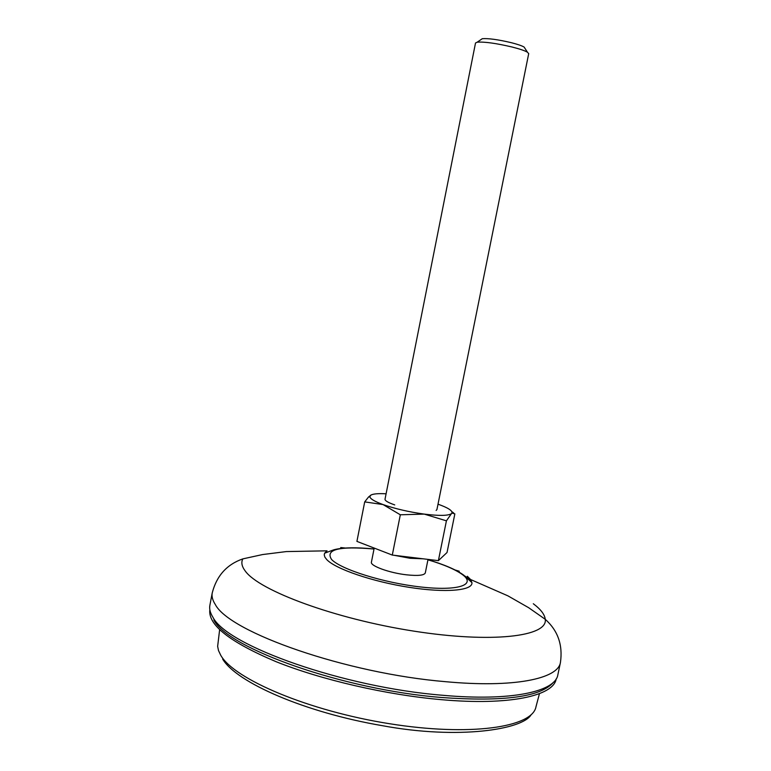 <?xml version="1.0" encoding="UTF-8"?>
<svg xmlns="http://www.w3.org/2000/svg" width="771" height="771" viewBox="0 0 771 771"><rect width="100%" height="100%" fill="white"/><g stroke="black" fill="none" stroke-linecap="round" stroke-linejoin="round"><path stroke-width="1.16" d="M469.915 579.445L464.826 576.014M213.846 619.951C227.782 648.459 343.548 689.775 441.571 697.495C503.935 701.947 541.223 696.868 553.443 682.258M242.846 558.879C240.976 562.416 241.795 566.483 245.303 571.099C259.441 590.837 335.24 618.901 413.545 631.083C491.917 643.438 548.017 636.576 545.261 619.306C557.886 630.591 562.946 644.98 560.44 662.472C558.05 678.923 513.505 688.079 445.426 681.67C346.497 673.459 229.44 632.345 215.311 604.512C212.584 600.301 211.553 596.436 212.237 592.899C216.651 575.783 226.847 564.449 242.846 558.879L262.612 554.551L286.349 551.573L327.058 550.831L324.63 553.192L324.225 554.841L324.88 557.144L326.808 559.659C335.761 569.075 372.586 581.671 409.083 587.329C445.628 593.072 472.941 590.625 471.939 582.625L470.599 579.522L467.313 576.265M374.022 549.029C339.076 545.945 324.938 549.444 331.617 559.524C341.023 569.461 383.736 582.847 420.465 586.953C457.348 591.203 476.141 585.122 463.072 575.079C456.201 569.856 444.491 564.758 427.944 559.804M525.041 48.496L524.116 47.06C521.909 45.759 517.649 44.304 511.337 42.694C498.085 39.572 488.4 38.242 482.27 38.704L480.863 39.668M436.145 510.421L436.926 509.583L528.704 53.633L527.46 52.226C524.82 50.684 519.712 48.949 512.117 47.021C496.167 43.282 484.525 41.663 477.201 42.183L475.514 43.003L385.018 499.213C384.922 500.736 388.16 502.625 394.733 504.909M399.021 555.881L409.815 557.703L419.164 558.32M556.199 678.894C553.626 695.943 509.139 705.754 441.417 699.673C386.329 694.873 321.497 679.887 276.047 661.672C229.912 642.166 207.852 624.838 209.847 609.688M374.205 548.075L371.42 562.146C369.964 565.856 389.606 572.988 406.78 574.848C418.055 576.014 424.223 575.368 425.303 572.911L428.021 559.399M421.525 558.609C414.663 558.782 406.365 557.78 396.631 555.592M385.028 552.258L381.828 551.024M452.134 513.187L451.44 513.659L451.951 513.033L454.851 513.881L447.035 552.508L438.381 560.652L392.294 555.072L356.915 541.387L364.702 501.892L368.471 497.083L370.918 495.069L369.829 496.62C370.099 498.779 374.513 501.429 383.062 504.571L364.702 501.892M438.381 560.652L446.419 520.83L424.243 514.103L400.322 514.787L392.294 555.072M400.322 514.787L383.062 504.571C395.176 508.783 408.9 511.963 424.243 514.103C439.113 515.944 448.182 515.799 451.44 513.659L446.419 520.83M451.835 511.626L453.714 513.004M451.951 513.033C452.616 510.691 447.97 507.732 438.015 504.176M386.098 493.797C378.378 493.382 373.309 493.806 370.918 495.069M539.459 693.649L535.99 706.728C532.568 727.361 470.079 736.671 389.365 723.699C308.679 710.92 234.056 679.232 220.718 655.234L218.501 650.551L217.644 646.349L219.629 629.734M212.237 592.899L209.885 605.264C209.182 608.917 210.194 612.897 212.902 617.205C226.876 645.79 343.731 687.414 442.65 695.269C510.73 701.456 555.361 691.751 557.857 674.798L560.44 662.472M470.599 579.522L507.906 595.848L528.675 607.712L545.261 619.306C544.712 614.506 540.731 609.312 533.31 603.741M378.339 549.675L389.904 554.147M394.097 555.284L410.095 558.281L423.086 558.802M459.246 571.234L455.218 570.02M344.916 547.979L340.724 547.545M427.953 559.736C444.414 564.632 456.355 569.779 463.766 575.185L471.939 582.625M482.27 38.704L477.201 42.183M222.665 659.099C236.649 682.634 305.143 712.491 382.214 725.656C458.745 739.909 522.95 729.433 531.123 714.727M324.63 553.192L333.718 549.829C342.372 547.468 355.807 547.179 374.031 548.962M524.116 47.06L527.46 52.226M369.829 496.62L368.471 497.083"/></g></svg>
